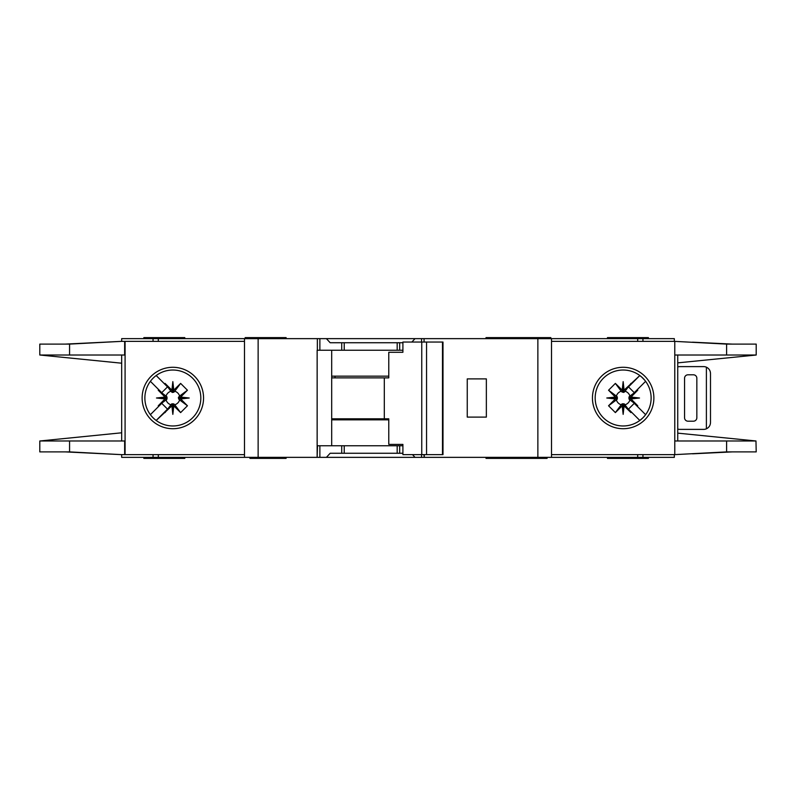 <?xml version="1.0" encoding="UTF-8"?>
<svg xmlns="http://www.w3.org/2000/svg" width="796" height="796" viewBox="0 0 796 796"><rect width="100%" height="100%" fill="white"/><g stroke="black" fill="none" stroke-linecap="round" stroke-linejoin="round"><path stroke-width="1.19" d="M394.925 453.262L388.786 453.262M352.628 453.262L346.489 453.262M346.489 342.738L352.628 342.738M388.786 342.738L394.925 342.738M172.841 403.811L171.817 403.821L171.817 405.94L172.841 405.831L172.841 403.811L174.752 404.746A7.015 7.015 0 0 0 179.597 399.91L178.672 399.025L180.782 399.025L180.692 397.055L187.448 390.219L179.597 396.09A7.015 7.015 0 0 0 174.752 391.254L173.876 392.179L173.876 390.06L171.906 390.159L165.061 383.403L170.941 391.254A7.015 7.015 0 0 0 166.095 396.09L167.021 396.975L164.911 396.975L165.001 398.945L158.245 405.781L166.095 399.91A7.015 7.015 0 0 0 170.941 404.746L171.817 403.821M166.095 399.91L167.021 399.025L167.021 396.975M170.941 391.254L172.334 392.448L173.876 392.179M624.183 403.821L622.124 403.821L622.124 405.94L624.094 405.841L630.939 412.597L624.183 403.821L624.183 405.94M622.124 405.94L615.368 412.597L608.552 405.781L616.403 399.91A7.015 7.015 0 0 0 621.248 404.746L622.124 403.821M616.403 399.91L617.328 399.025L617.328 396.975L615.218 396.975L615.308 398.945L608.552 405.781M615.218 396.975L608.552 390.219L615.368 383.403L621.248 391.254A7.015 7.015 0 0 0 616.403 396.09L617.328 396.975M621.248 391.254L623.666 392.448L624.183 390.06L623.159 390.169L623.159 392.189M628.969 398L628.979 399.025L631.089 399.025L630.989 398L628.969 398L628.979 396.975L631.089 396.975L637.755 390.219L629.905 396.09A7.015 7.015 0 0 0 625.059 391.254L624.183 392.179M630.999 397.055L639.516 398L630.989 398L631.089 396.975M622.213 390.159L623.159 381.642L623.159 390.169L622.124 390.06L622.124 392.179M179.597 396.09L178.394 397.493L178.672 399.025M178.662 398L189.209 398L180.692 398.945M178.672 396.975L180.782 396.975M172.841 392.189L172.841 381.642L173.787 390.159M171.817 392.179L171.817 390.06M486.018 457.362L486.018 458.387L516.445 458.387L516.445 457.362M286.102 457.362L286.102 458.387L277.913 458.387L277.913 457.362M547.081 457.362L547.081 458.387L516.445 458.387M184.781 457.362L184.781 458.387L143.847 458.387L143.847 457.362M550.832 338.638L550.832 337.613L486.018 337.613L486.018 338.638M509.898 338.638L509.898 337.613M286.102 338.638L286.102 337.613L245.168 337.613L245.168 338.638M607.457 338.638L607.457 337.613L648.402 337.613L648.402 338.638M144.872 398A27.969 27.969 0 0 0 172.841 425.969A27.969 27.969 0 0 0 200.821 398A27.969 27.969 0 0 0 172.841 370.031A27.969 27.969 0 0 0 144.872 398M172.841 428.716A30.716 30.716 0 0 1 142.126 398A30.716 30.716 0 0 1 172.841 367.284A30.716 30.716 0 0 1 203.557 398A30.716 30.716 0 0 1 172.841 428.716M623.159 370.031A27.969 27.969 0 0 1 639.695 375.443A27.969 27.969 0 0 0 595.179 398A27.969 27.969 0 0 0 639.695 420.557A27.969 27.969 0 0 0 639.695 375.443L642.143 377.463M623.159 428.716A30.716 30.716 0 0 1 592.443 398A30.716 30.716 0 0 1 623.159 367.284A30.716 30.716 0 0 1 653.874 398A30.716 30.716 0 0 1 623.159 428.716M642.939 417.771L639.695 420.557M755.971 440.964L756.2 451.899L726.609 451.899L674.779 454.625L674.779 440.984L755.971 440.984L677.734 433.133M726.609 344.101L756.2 344.101L756.2 355.016L674.779 355.016L674.779 341.375L726.609 344.101L726.609 355.016M677.734 362.867L755.971 355.036M644.8 380.279L641.725 377.085M643.108 417.601L644.999 415.482M641.725 418.915A27.969 27.969 0 0 1 623.159 425.969M551.519 454.625L674.321 454.625L674.321 457.362L551.519 457.362L551.519 338.638L674.321 338.638L674.321 341.375L551.519 341.375M674.779 454.625L674.779 341.375M677.734 440.984L677.734 355.016M121.679 341.375L121.679 338.638L319.873 338.638L319.873 350.24L317.146 350.24L317.146 457.362L121.679 457.362L121.679 454.625M402.905 350.24L341.723 350.24L341.723 342.738L330.171 342.738L326.4 338.638L319.873 338.638M326.4 338.638L415.024 338.638L411.88 342.051M421.552 342.051L421.552 338.638L415.024 338.638M421.552 338.638L537.867 338.638L537.867 457.362L424.268 457.362L424.268 454.625M551.519 338.638L537.867 338.638M551.519 457.362L537.867 457.362M423.93 454.625L424.268 457.362M423.93 457.362L421.552 457.362L421.552 454.625M412.507 454.625L415.024 457.362L421.552 457.362M415.024 457.362L326.4 457.362L330.171 453.262L341.723 453.262L341.723 445.76L317.495 445.76L317.146 457.362M319.873 445.76L319.873 457.362L326.4 457.362M319.873 457.362L317.495 457.362M732.23 451.899L692.54 453.82M704.838 453.123L730.201 451.899M692.54 342.18L732.23 344.101M704.838 342.877L730.201 344.101M184.781 338.638L184.781 337.613L143.847 337.613L143.847 338.638M244.481 454.625L121.291 454.625L69.57 451.899L39.8 451.899L39.8 440.984L121.679 432.795M124.654 341.375L124.654 355.016L69.57 355.016L69.57 344.101L121.291 341.375L244.481 341.375M121.679 355.016L121.679 440.984M69.57 344.101L39.8 344.101L39.8 355.016L121.679 363.205M40.049 440.984L124.654 440.984L124.654 454.625M69.57 355.016L40.049 355.016M164.911 396.975L158.245 390.219L158.613 389.562L161.727 392.667L150.384 381.324M161.727 392.667L167.518 386.876L164.404 383.772L167.518 386.876M156.175 375.533L164.404 383.772L165.061 383.403M171.817 405.94L156.175 420.467L167.518 409.124L161.727 403.333L150.384 414.676L158.613 406.438L158.245 405.781M171.906 390.159L172.841 381.642M173.876 390.06L180.632 383.403L187.448 390.219M180.692 397.055L189.209 398M180.782 399.025L187.448 405.781L180.632 412.597L174.752 404.746M173.787 405.841L172.841 414.358L172.841 405.831L173.787 405.841L180.632 412.597M172.841 414.358L171.906 405.841M164.404 412.228L167.518 409.124M161.727 403.333L158.613 406.438M165.001 398.945L156.484 398L165.001 397.055M121.291 341.375L65.401 344.101M67.103 344.101L108.584 342.041M65.401 451.899L121.291 454.625M67.103 451.899L108.584 453.959M244.481 457.362L244.481 338.638M341.723 350.24L319.873 350.24M341.723 342.738L402.905 342.738M486.356 417.104L486.356 378.896L467.252 378.896L467.252 417.104L486.356 417.104M607.457 457.362L607.457 458.387L648.402 458.387L648.402 457.362M402.905 445.76L341.723 445.76M402.905 453.262L341.723 453.262M331.683 350.24L331.683 445.76M523.012 457.362L523.012 458.387M251.994 457.362L251.994 458.387L277.913 458.387M249.944 457.362L249.944 458.387L251.994 458.387M166.095 396.09L158.245 390.219M170.941 404.746L165.061 412.597M180.632 383.403L174.752 391.254M187.448 405.781L179.597 399.91M173.876 405.94L173.876 403.821M164.911 399.025L167.021 399.025M156.484 398L167.031 398M631.089 399.025L637.755 405.781L637.387 406.438L634.273 403.333L645.616 414.676M634.273 403.333L628.482 409.124L631.596 412.228L628.482 409.124M639.825 420.467L631.596 412.228L630.939 412.597M624.183 390.06L639.825 375.543L628.482 386.876L634.273 392.667L645.616 381.324L637.387 389.562L637.755 390.219M624.094 405.841L623.159 414.358L622.213 405.841M615.308 398.945L606.791 398L615.308 397.055M622.124 390.06L615.368 383.403M623.159 381.642L624.094 390.159M631.596 383.772L628.482 386.876M634.273 392.667L637.387 389.562M639.516 398L630.999 398.945M693.425 374.807L687.973 374.807A3.413 3.413 0 0 0 684.56 378.209L684.56 417.791A3.413 3.413 0 0 0 687.973 421.193L693.425 421.193A3.413 3.413 0 0 0 696.838 417.791L696.838 378.209A3.413 3.413 0 0 0 693.425 374.807M706.39 428.815L706.39 367.185C708.987 368.468 710.35 370.548 710.49 373.433L710.49 422.567C710.35 425.452 708.987 427.532 706.39 428.815A6.826 6.826 0 0 1 703.664 429.382L679.784 429.382A6.826 6.826 0 0 1 677.734 429.074M677.734 366.926A6.826 6.826 0 0 1 679.784 366.618L703.664 366.618A6.826 6.826 0 0 1 706.39 367.185M608.552 390.219L616.403 396.09M617.338 398L606.791 398M617.328 399.025L615.218 399.025M625.059 391.254L630.939 383.403M615.368 412.597L621.248 404.746M629.905 396.09L628.979 396.975M623.159 403.811L623.159 414.358M625.059 404.746A7.015 7.015 0 0 0 629.905 399.91L628.979 399.025M629.905 399.91L637.755 405.781M426.547 454.625L402.905 454.625L402.905 444.397L388.776 444.397L388.776 418.805L384.309 418.805L384.309 377.871L388.776 377.871L388.776 352.29L402.905 352.29L402.905 342.051L442.486 342.051L442.486 454.625L426.547 454.625L426.547 342.051M442.486 454.625L442.994 454.625L442.994 342.051L442.486 342.051M421.751 454.625L421.751 342.051M402.905 352.29L402.06 352.29M331.683 418.805L384.309 418.805M384.309 377.871L331.683 377.871M388.776 419.83L331.683 419.83M331.683 376.17L388.776 376.17M726.609 440.984L726.609 451.899M642.949 341.375L642.949 338.638M637.686 341.375L637.686 338.638M637.686 454.625L637.686 457.362M642.949 454.625L642.949 457.362M125.081 341.375L125.081 454.625M69.57 451.899L69.57 440.984M153.051 338.638L153.051 341.375M158.314 338.638L158.314 341.375M258.133 457.362L258.133 338.638M317.355 338.638L317.355 350.24M399.691 350.24L399.691 342.738M424.059 342.051L424.059 338.638M158.314 454.625L158.314 457.362M153.051 454.625L153.051 457.362M399.691 453.262L399.691 445.76M258.809 457.362L258.809 458.387M335.036 418.805L335.036 419.83M335.036 376.17L335.036 377.871M397.184 350.24L397.184 342.738M344.23 350.24L344.23 342.738M397.184 453.262L397.184 445.76M344.23 453.262L344.23 445.76M509.898 457.362L509.898 458.387"/></g></svg>
